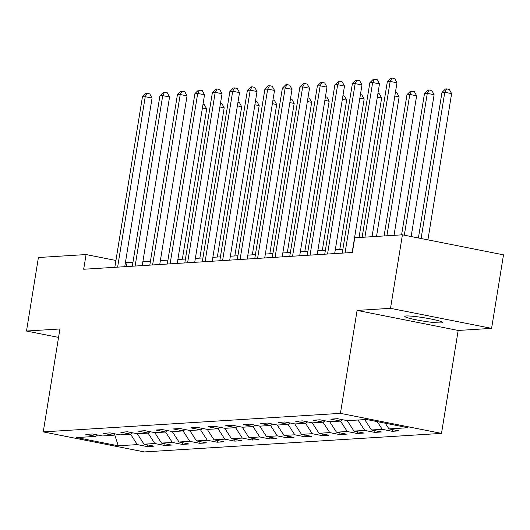 <?xml version="1.0" encoding="UTF-8"?>
<svg xmlns="http://www.w3.org/2000/svg" width="530" height="530" viewBox="0 0 530 530"><rect width="100%" height="100%" fill="white"/><g stroke="black" fill="none" stroke-linecap="round" stroke-linejoin="round"><path stroke-width="0.79" d="M406.185 315.966A19.146 1.709 -170.8 0 0 404.774 316.377A19.146 1.709 -170.8 0 0 419.879 320.524A19.146 1.709 -170.8 0 0 441.152 322.902A19.146 1.709 -170.8 0 0 442.57 322.498A19.146 1.709 -170.8 0 0 427.465 318.351A19.146 1.709 -170.8 0 0 406.185 315.966M491.595 328.368L390.511 308.334L357.094 310.414L458.172 330.455L491.595 328.368L503.5 254.844L402.422 234.81L354.762 237.785L352.377 252.485L83.687 269.253L86.072 254.552L38.405 257.52L26.5 331.045L58.552 337.398M458.172 330.455L441.503 433.388L144.326 451.931L43.248 431.897L340.426 413.354L441.503 433.388M118.25 445.796L137.31 444.61L147.287 446.585L154.011 446.167L144.041 444.193L154.806 443.517L164.777 445.492L171.508 445.074L161.537 443.1L172.303 442.424L182.274 444.405L188.998 443.981L179.027 442.007L189.793 441.338L199.764 443.312L206.495 442.894L196.524 440.914L207.29 440.244L217.26 442.219L223.991 441.801L214.021 439.82L224.786 439.151L234.757 441.126L241.481 440.708L231.511 438.734L242.276 438.058L252.247 440.039L258.978 439.615L249.007 437.641L259.773 436.965L269.743 438.946L276.474 438.522L266.497 436.548L277.263 435.879L287.24 437.853L293.964 437.435L283.994 435.455L294.76 434.785L304.73 436.76L311.461 436.342L301.49 434.361L312.256 433.692L322.227 435.667L328.951 435.249L318.981 433.275L329.746 432.599L339.717 434.58L346.448 434.156L336.477 432.182L347.243 431.506L357.213 433.487L363.944 433.063L353.974 431.089L364.739 430.42L374.71 432.394L381.434 431.976L371.464 429.996L382.229 429.326L392.2 431.301L398.931 430.883L388.96 428.909L408.02 427.717L366.502 419.488L347.435 420.674L337.464 418.7L330.733 419.117L340.704 421.092L329.938 421.767L319.968 419.793L313.243 420.21L323.214 422.185L312.448 422.86L302.478 420.88L295.747 421.304L305.717 423.278L294.952 423.947L284.981 421.973L278.25 422.39L288.227 424.371L277.462 425.04L267.484 423.066L260.76 423.483L270.731 425.464L259.965 426.133L249.994 424.159L243.263 424.576L253.234 426.551L242.468 427.226L232.498 425.245L225.773 425.669L235.744 427.644L224.978 428.319L215.008 426.339L208.277 426.763L218.247 428.737L207.482 429.406L197.511 427.432L190.78 427.849L200.751 429.83L189.985 430.499L180.014 428.525L173.29 428.942L183.261 430.923L172.495 431.592L162.524 429.618L155.793 430.035L165.764 432.01L154.999 432.685L145.028 430.704L138.297 431.128L148.274 433.103L137.508 433.778L127.531 431.798L120.807 432.222L130.778 434.196L120.012 434.865L110.041 432.891L103.31 433.308L113.281 435.289L102.515 435.958L92.545 433.984L85.82 434.401L95.791 436.375L76.724 437.568L118.25 445.796L114.579 434.315M342.559 419.707L340.704 421.092M382.229 429.326L377.234 421.615M371.464 429.996L364.726 419.594M325.069 420.8L323.214 422.185M364.739 430.42L358.002 420.018M353.974 431.089L347.196 420.628M307.572 421.893L305.717 423.278M347.243 431.506L340.505 421.105M336.477 432.182L329.7 421.721M290.076 422.986L288.227 424.371M329.746 432.599L323.008 422.198M318.981 433.275L312.21 422.808M272.586 424.073L270.731 425.464M312.256 433.692L305.519 423.291M301.49 434.361L294.713 423.901M255.089 425.166L253.234 426.551M294.76 434.785L288.022 424.384M283.994 435.455L277.216 424.994M237.592 426.259L235.744 427.644M277.263 435.879L270.532 425.477M266.497 436.548L259.726 426.087M220.102 427.352L218.247 428.737M259.773 436.965L253.035 426.564M249.007 437.641L242.23 427.18M202.606 428.445L200.751 429.83M242.276 438.058L235.539 427.657M231.511 438.734L224.733 428.267M185.116 429.532L183.261 430.923M224.786 439.151L218.049 428.75M214.021 439.82L207.243 429.36M167.619 430.625L165.764 432.01M207.29 440.244L200.552 429.843M196.524 440.914L189.747 430.453M150.123 431.718L148.274 433.103M189.793 441.338L183.055 430.93M179.027 442.007L172.257 431.546M132.632 432.811L130.778 434.196M172.303 442.424L165.565 432.023M161.537 443.1L154.76 432.639M115.136 433.898L113.281 435.289M154.806 443.517L148.069 433.116M144.041 444.193L137.263 433.725M97.639 434.991L95.791 436.375M137.31 444.61L130.579 434.209M390.511 308.334L402.422 234.81M357.094 310.414L340.426 413.354M43.248 431.897L59.916 328.964L26.5 331.045M132.951 262.304L125.451 262.357M115.931 260.469L86.072 254.552M342.883 249.206L335.311 249.676M325.387 250.292L317.815 250.769M307.89 251.386L300.325 251.856M290.4 252.479L282.828 252.949M272.904 253.572L265.338 254.042M255.414 254.658L247.841 255.135M237.917 255.751L230.345 256.228M220.42 256.845L212.855 257.315M202.93 257.938L195.358 258.408M185.434 259.031L177.861 259.501M167.937 260.117L160.371 260.594M150.447 261.21L142.875 261.681M388.96 428.909L385.27 423.205M126.412 266.59L127.048 262.675M147.287 446.585L147.559 444.889M164.777 445.492L165.055 443.796M182.274 444.405L182.545 442.702M199.764 443.312L200.042 441.609M217.26 442.219L217.538 440.523M234.757 441.126L235.028 439.43M252.247 440.039L252.525 438.337M269.743 438.946L270.015 437.243M287.24 437.853L287.512 436.157M304.73 436.76L305.008 435.064M322.227 435.667L322.498 433.971M339.717 434.58L339.995 432.877M357.213 433.487L357.492 431.784M374.71 432.394L374.982 430.698M392.2 431.301L392.478 429.605M124.749 266.689L152.057 98.07L145.227 96.718L117.627 267.133M142.424 96.891L145.935 93.419L147.055 93.353L145.227 96.718L142.424 96.891L114.824 267.312M147.055 93.353L149.785 93.889L152.057 98.07M182.346 259.223L206.693 108.902L202.394 108.047M202.977 104.436L204.428 104.721L206.693 108.902M142.239 265.603L169.554 96.977L162.723 95.625L135.124 266.047M159.921 95.797L163.425 92.326L164.552 92.26L162.723 95.625L159.921 95.797L132.314 266.219M164.552 92.26L167.281 92.803L169.554 96.977M159.735 264.51L187.044 95.884L180.22 94.532L152.614 264.954M177.411 94.704L180.922 91.239L182.042 91.167L180.22 94.532L177.411 94.704L149.811 265.126M182.042 91.167L184.778 91.71L187.044 95.884M199.843 258.13L224.19 107.809L219.89 106.954M220.473 103.343L221.918 103.628L224.19 107.809M217.34 257.037L241.687 106.716L237.38 105.861M237.97 102.25L239.414 102.542L241.687 106.716M177.232 263.417L204.54 94.797L197.71 93.439L170.11 263.86M194.907 93.618L198.419 90.146L199.538 90.073L197.71 93.439L194.907 93.618L167.308 264.033M199.538 90.073L202.268 90.617L204.54 94.797M194.722 262.323L222.037 93.704L215.206 92.346L187.6 262.767M212.404 92.525L215.909 89.053L217.035 88.987L215.206 92.346L212.404 92.525L184.798 262.946M217.035 88.987L219.764 89.524L222.037 93.704M212.219 261.23L239.527 92.611L232.696 91.259L205.097 261.674M229.894 91.432L233.405 87.96L234.525 87.894L232.696 91.259L229.894 91.432L202.294 261.853M234.525 87.894L237.261 88.43L239.527 92.611M234.83 255.944L259.177 105.622L254.877 104.774M255.46 101.164L256.904 101.449L259.177 105.622M252.326 254.857L276.673 104.536L272.374 103.681M272.957 100.071L274.401 100.355L276.673 104.536M269.816 253.764L294.163 103.443L289.864 102.588M290.447 98.978L291.897 99.262L294.163 103.443M287.313 252.671L311.66 102.35L307.36 101.495M307.943 97.884L309.387 98.169L311.66 102.35M304.81 251.578L329.156 101.257L324.85 100.402M325.44 96.791L326.884 97.083L329.156 101.257M322.3 250.485L346.647 100.163L342.347 99.315M342.93 95.705L344.381 95.99L346.647 100.163M339.796 249.398L364.143 99.077L359.843 98.222M360.426 94.612L361.871 94.897L364.143 99.077M359.035 237.513L381.64 97.984L377.333 97.129M377.923 93.518L379.367 93.803L381.64 97.984M376.532 236.42L399.13 96.891L394.83 96.036M395.413 92.425L396.857 92.717L399.13 96.891M394.029 235.333L416.626 95.797L409.796 94.446L406.994 94.618L384.104 235.949M386.907 235.777L409.796 94.446L411.625 91.08L414.354 91.624L416.626 95.797M406.994 94.618L410.498 91.153L411.625 91.08M411.147 236.539L434.116 94.704L427.293 93.353L424.484 93.532L401.594 234.856M404.317 235.181L427.293 93.353L429.115 89.987L431.851 90.531L434.116 94.704M424.484 93.532L427.995 90.06L429.115 89.987M427.929 239.865L451.613 93.618L444.783 92.26L441.98 92.439L418.408 237.977M421.098 238.507L444.783 92.26L446.611 88.894L449.341 89.438L451.613 93.618M441.98 92.439L445.492 88.967L446.611 88.894M229.715 260.144L257.023 91.518L250.193 90.166L222.593 260.588M247.391 90.339L250.902 86.874L252.022 86.801L250.193 90.166L247.391 90.339L219.791 260.76M252.022 86.801L254.751 87.344L257.023 91.518M247.205 259.051L274.52 90.425L267.69 89.073L240.083 259.495M264.887 89.245L268.392 85.78L269.512 85.708L267.69 89.073L264.887 89.245L237.281 259.667M269.512 85.708L272.248 86.251L274.52 90.425M264.702 257.958L292.01 89.338L285.18 87.98L257.58 258.401M282.377 88.159L285.889 84.687L287.008 84.614L285.18 87.98L282.377 88.159L254.778 258.58M287.008 84.614L289.738 85.158L292.01 89.338M282.192 256.865L309.507 88.245L302.676 86.887L275.077 257.308M299.874 87.066L303.379 83.594L304.505 83.528L302.676 86.887L299.874 87.066L272.268 257.487M304.505 83.528L307.234 84.065L309.507 88.245M299.688 255.771L326.997 87.152L320.173 85.8L292.567 256.222M317.364 85.973L320.875 82.501L321.995 82.435L320.173 85.8L317.364 85.973L289.764 256.394M321.995 82.435L324.731 82.978L326.997 87.152M317.185 254.685L344.493 86.059L337.663 84.707L310.063 255.129M334.861 84.879L338.372 81.415L339.492 81.342L337.663 84.707L334.861 84.879L307.261 255.301M339.492 81.342L342.221 81.885L344.493 86.059M334.675 253.592L361.99 84.966L355.16 83.614L327.553 254.036M352.357 83.793L355.862 80.322L356.988 80.249L355.16 83.614L352.357 83.793L324.751 254.208M356.988 80.249L359.718 80.792L361.99 84.966M352.172 252.499L379.48 83.879L372.65 82.521L345.05 252.942M369.847 82.7L373.358 79.228L374.478 79.156L372.65 82.521L369.847 82.7L342.248 253.121M374.478 79.156L377.214 79.699L379.48 83.879M372.047 236.705L396.977 82.786L390.146 81.434L364.925 237.148M387.344 81.607L390.855 78.135L391.975 78.069L390.146 81.434L387.344 81.607L362.123 237.321M391.975 78.069L394.704 78.606L396.977 82.786"/></g></svg>
